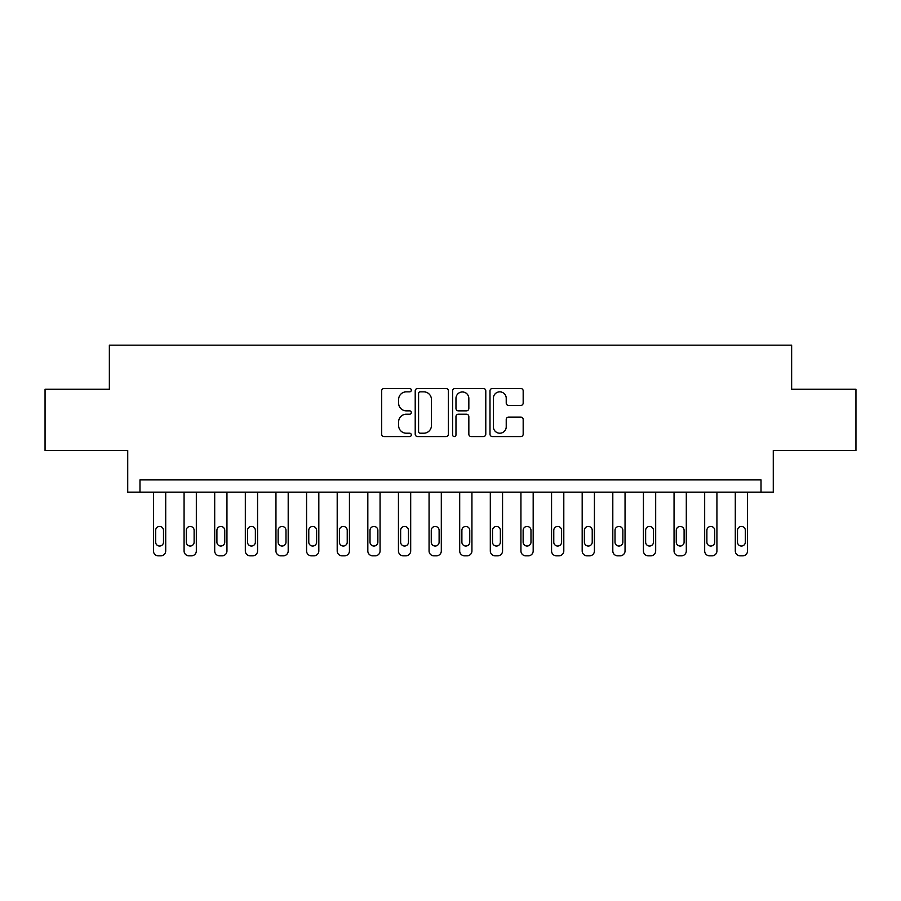 <?xml version="1.0" encoding="UTF-8"?>
<svg xmlns="http://www.w3.org/2000/svg" width="901" height="901" viewBox="0 0 901 901"><rect width="100%" height="100%" fill="white"/><g stroke="black" fill="none" stroke-linecap="round" stroke-linejoin="round"><path stroke-width="1.35" d="M411.306 390.167A1.678 1.678 0 0 0 409.617 388.477L384.074 388.477A2.41 2.41 0 0 0 381.664 390.888L381.664 434.169A2.41 2.41 0 0 0 384.074 436.58L409.617 436.58A1.678 1.678 0 0 0 411.306 434.89A1.678 1.678 0 0 0 409.617 433.212L406.317 433.212A7.692 7.692 0 0 1 398.614 425.509L398.614 421.905A7.692 7.692 0 0 1 406.317 414.212L409.617 414.212A1.678 1.678 0 0 0 411.306 412.523A1.678 1.678 0 0 0 409.617 410.845L406.317 410.845A7.692 7.692 0 0 1 398.614 403.152L398.614 399.537A7.692 7.692 0 0 1 406.317 391.845L409.617 391.845A1.678 1.678 0 0 0 411.306 390.167M520.778 405.439A2.41 2.41 0 0 0 523.177 403.029L523.177 390.888A2.41 2.41 0 0 0 520.778 388.477L492.397 388.477A2.41 2.41 0 0 0 489.998 390.888L489.998 434.169A2.41 2.41 0 0 0 492.397 436.58L520.778 436.58A2.41 2.41 0 0 0 523.177 434.169L523.177 419.506A2.41 2.41 0 0 0 520.778 417.095L508.637 417.095A2.41 2.41 0 0 0 506.227 419.506L506.227 426.77A6.431 6.431 0 0 1 499.796 433.212A6.431 6.431 0 0 1 493.365 426.77L493.365 398.276A6.431 6.431 0 0 1 499.796 391.845A6.431 6.431 0 0 1 506.227 398.276L506.227 403.029A2.41 2.41 0 0 0 508.637 405.439L520.778 405.439M761.018 492.149L773.272 492.149L773.272 450.5L855.95 450.5L855.95 389.255L791.641 389.255L791.641 345.162L109.359 345.162L109.359 389.255L45.05 389.255L45.05 450.5L127.728 450.5L127.728 492.149L761.018 492.149L761.018 479.895L139.982 479.895L139.982 492.149M448.394 390.888A2.41 2.41 0 0 0 445.995 388.477L417.613 388.477A2.41 2.41 0 0 0 415.215 390.888L415.215 434.169A2.41 2.41 0 0 0 417.613 436.58L445.995 436.58A2.41 2.41 0 0 0 448.394 434.169L448.394 390.888M455.005 388.477L483.386 388.477A2.41 2.41 0 0 1 485.785 390.888L485.785 434.169A2.41 2.41 0 0 1 483.386 436.58L471.246 436.58A2.41 2.41 0 0 1 468.835 434.169L468.835 416.611A2.41 2.41 0 0 0 466.436 414.212L458.372 414.212A2.41 2.41 0 0 0 455.974 416.611L455.974 434.89A1.678 1.678 0 0 1 454.284 436.58A1.678 1.678 0 0 1 452.606 434.89L452.606 390.888A2.41 2.41 0 0 1 455.005 388.477M420.26 391.845A1.678 1.678 0 0 0 418.582 393.534L418.582 431.523A1.678 1.678 0 0 0 420.26 433.212L423.752 433.212A7.692 7.692 0 0 0 431.444 425.509L431.444 399.537A7.692 7.692 0 0 0 423.752 391.845L420.26 391.845M468.835 398.4A6.431 6.431 0 0 0 462.404 391.969A6.431 6.431 0 0 0 455.974 398.4L455.974 408.435A2.41 2.41 0 0 0 458.372 410.845L466.436 410.845A2.41 2.41 0 0 0 468.835 408.435L468.835 398.4M165.705 492.149L165.705 550.939A4.899 4.899 0 0 1 160.806 555.838L158.351 555.838A4.899 4.899 0 0 1 153.452 550.939L153.452 492.149M163.498 542.12L163.498 530.362A3.919 3.919 0 0 0 159.578 526.443A3.919 3.919 0 0 0 155.659 530.362L155.659 542.12A3.919 3.919 0 0 0 159.578 546.04A3.919 3.919 0 0 0 163.498 542.12M196.328 492.149L196.328 550.939A4.899 4.899 0 0 1 191.429 555.838L188.973 555.838A4.899 4.899 0 0 1 184.074 550.939L184.074 492.149M194.12 542.12L194.12 530.362A3.919 3.919 0 0 0 190.201 526.443A3.919 3.919 0 0 0 186.282 530.362L186.282 542.12A3.919 3.919 0 0 0 190.201 546.04A3.919 3.919 0 0 0 194.12 542.12M226.951 492.149L226.951 550.939A4.899 4.899 0 0 1 222.051 555.838L219.596 555.838A4.899 4.899 0 0 1 214.697 550.939L214.697 492.149M224.743 542.12L224.743 530.362A3.919 3.919 0 0 0 220.824 526.443A3.919 3.919 0 0 0 216.904 530.362L216.904 542.12A3.919 3.919 0 0 0 220.824 546.04A3.919 3.919 0 0 0 224.743 542.12M257.573 492.149L257.573 550.939A4.899 4.899 0 0 1 252.674 555.838L250.23 555.838A4.899 4.899 0 0 1 245.32 550.939L245.32 492.149M255.366 542.12L255.366 530.362A3.919 3.919 0 0 0 251.447 526.443A3.919 3.919 0 0 0 247.527 530.362L247.527 542.12A3.919 3.919 0 0 0 251.447 546.04A3.919 3.919 0 0 0 255.366 542.12M288.196 492.149L288.196 550.939A4.899 4.899 0 0 1 283.297 555.838L280.853 555.838A4.899 4.899 0 0 1 275.954 550.939L275.954 492.149M285.989 542.12L285.989 530.362A3.919 3.919 0 0 0 282.069 526.443A3.919 3.919 0 0 0 278.15 530.362L278.15 542.12A3.919 3.919 0 0 0 282.069 546.04A3.919 3.919 0 0 0 285.989 542.12M318.819 492.149L318.819 550.939A4.899 4.899 0 0 1 313.92 555.838L311.476 555.838A4.899 4.899 0 0 1 306.577 550.939L306.577 492.149M316.611 542.12L316.611 530.362A3.919 3.919 0 0 0 312.692 526.443A3.919 3.919 0 0 0 308.773 530.362L308.773 542.12A3.919 3.919 0 0 0 312.692 546.04A3.919 3.919 0 0 0 316.611 542.12M349.442 492.149L349.442 550.939A4.899 4.899 0 0 1 344.542 555.838L342.098 555.838A4.899 4.899 0 0 1 337.199 550.939L337.199 492.149M347.234 542.12L347.234 530.362A3.919 3.919 0 0 0 343.315 526.443A3.919 3.919 0 0 0 339.395 530.362L339.395 542.12A3.919 3.919 0 0 0 343.315 546.04A3.919 3.919 0 0 0 347.234 542.12M380.064 492.149L380.064 550.939A4.899 4.899 0 0 1 375.165 555.838L372.721 555.838A4.899 4.899 0 0 1 367.822 550.939L367.822 492.149M377.857 542.12L377.857 530.362A3.919 3.919 0 0 0 373.938 526.443A3.919 3.919 0 0 0 370.018 530.362L370.018 542.12A3.919 3.919 0 0 0 373.938 546.04A3.919 3.919 0 0 0 377.857 542.12M410.687 492.149L410.687 550.939A4.899 4.899 0 0 1 405.788 555.838L403.344 555.838A4.899 4.899 0 0 1 398.445 550.939L398.445 492.149M408.48 542.12L408.48 530.362A3.919 3.919 0 0 0 404.56 526.443A3.919 3.919 0 0 0 400.641 530.362L400.641 542.12A3.919 3.919 0 0 0 404.56 546.04A3.919 3.919 0 0 0 408.48 542.12M441.31 492.149L441.31 550.939A4.899 4.899 0 0 1 436.411 555.838L433.967 555.838A4.899 4.899 0 0 1 429.067 550.939L429.067 492.149M439.114 542.12L439.114 530.362A3.919 3.919 0 0 0 435.183 526.443A3.919 3.919 0 0 0 431.264 530.362L431.264 542.12A3.919 3.919 0 0 0 435.183 546.04A3.919 3.919 0 0 0 439.114 542.12M471.933 492.149L471.933 550.939A4.899 4.899 0 0 1 467.033 555.838L464.589 555.838A4.899 4.899 0 0 1 459.69 550.939L459.69 492.149M469.736 542.12L469.736 530.362A3.919 3.919 0 0 0 465.817 526.443A3.919 3.919 0 0 0 461.886 530.362L461.886 542.12A3.919 3.919 0 0 0 465.817 546.04A3.919 3.919 0 0 0 469.736 542.12M502.555 492.149L502.555 550.939A4.899 4.899 0 0 1 497.656 555.838L495.212 555.838A4.899 4.899 0 0 1 490.313 550.939L490.313 492.149M500.359 542.12L500.359 530.362A3.919 3.919 0 0 0 496.44 526.443A3.919 3.919 0 0 0 492.52 530.362L492.52 542.12A3.919 3.919 0 0 0 496.44 546.04A3.919 3.919 0 0 0 500.359 542.12M533.178 492.149L533.178 550.939A4.899 4.899 0 0 1 528.279 555.838L525.835 555.838A4.899 4.899 0 0 1 520.936 550.939L520.936 492.149M530.982 542.12L530.982 530.362A3.919 3.919 0 0 0 527.062 526.443A3.919 3.919 0 0 0 523.143 530.362L523.143 542.12A3.919 3.919 0 0 0 527.062 546.04A3.919 3.919 0 0 0 530.982 542.12M563.801 492.149L563.801 550.939A4.899 4.899 0 0 1 558.902 555.838L556.458 555.838A4.899 4.899 0 0 1 551.558 550.939L551.558 492.149M561.605 542.12L561.605 530.362A3.919 3.919 0 0 0 557.685 526.443A3.919 3.919 0 0 0 553.766 530.362L553.766 542.12A3.919 3.919 0 0 0 557.685 546.04A3.919 3.919 0 0 0 561.605 542.12M594.423 492.149L594.423 550.939A4.899 4.899 0 0 1 589.524 555.838L587.08 555.838A4.899 4.899 0 0 1 582.181 550.939L582.181 492.149M592.227 542.12L592.227 530.362A3.919 3.919 0 0 0 588.308 526.443A3.919 3.919 0 0 0 584.389 530.362L584.389 542.12A3.919 3.919 0 0 0 588.308 546.04A3.919 3.919 0 0 0 592.227 542.12M625.046 492.149L625.046 550.939A4.899 4.899 0 0 1 620.147 555.838L617.703 555.838A4.899 4.899 0 0 1 612.804 550.939L612.804 492.149M622.85 542.12L622.85 530.362A3.919 3.919 0 0 0 618.931 526.443A3.919 3.919 0 0 0 615.011 530.362L615.011 542.12A3.919 3.919 0 0 0 618.931 546.04A3.919 3.919 0 0 0 622.85 542.12M655.68 492.149L655.68 550.939A4.899 4.899 0 0 1 650.77 555.838L648.326 555.838A4.899 4.899 0 0 1 643.427 550.939L643.427 492.149M653.473 542.12L653.473 530.362A3.919 3.919 0 0 0 649.553 526.443A3.919 3.919 0 0 0 645.634 530.362L645.634 542.12A3.919 3.919 0 0 0 649.553 546.04A3.919 3.919 0 0 0 653.473 542.12M686.303 492.149L686.303 550.939A4.899 4.899 0 0 1 681.404 555.838L678.949 555.838A4.899 4.899 0 0 1 674.049 550.939L674.049 492.149M684.096 542.12L684.096 530.362A3.919 3.919 0 0 0 680.176 526.443A3.919 3.919 0 0 0 676.257 530.362L676.257 542.12A3.919 3.919 0 0 0 680.176 546.04A3.919 3.919 0 0 0 684.096 542.12M716.926 492.149L716.926 550.939A4.899 4.899 0 0 1 712.027 555.838L709.571 555.838A4.899 4.899 0 0 1 704.672 550.939L704.672 492.149M714.718 542.12L714.718 530.362A3.919 3.919 0 0 0 710.799 526.443A3.919 3.919 0 0 0 706.88 530.362L706.88 542.12A3.919 3.919 0 0 0 710.799 546.04A3.919 3.919 0 0 0 714.718 542.12M747.548 492.149L747.548 550.939A4.899 4.899 0 0 1 742.649 555.838L740.194 555.838A4.899 4.899 0 0 1 735.295 550.939L735.295 492.149M745.341 542.12L745.341 530.362A3.919 3.919 0 0 0 741.422 526.443A3.919 3.919 0 0 0 737.502 530.362L737.502 542.12A3.919 3.919 0 0 0 741.422 546.04A3.919 3.919 0 0 0 745.341 542.12"/></g></svg>
